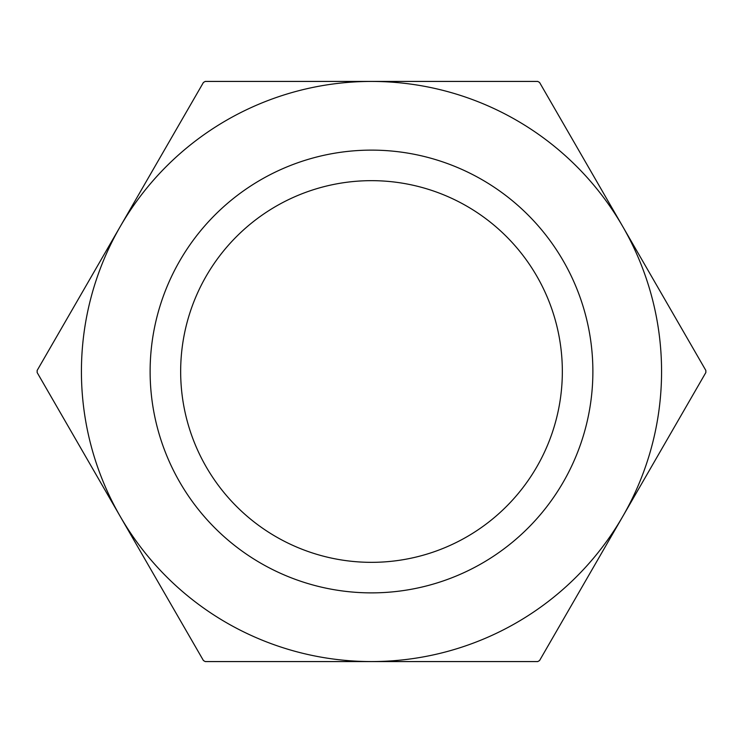 <?xml version="1.0" encoding="UTF-8"?>
<svg xmlns="http://www.w3.org/2000/svg" width="743" height="743" viewBox="0 0 743 743"><rect width="100%" height="100%" fill="white"/><g stroke="black" fill="none" stroke-linecap="round" stroke-linejoin="round"><path stroke-width="1.11" d="M705.85 371.5A334.35 334.35 0 0 0 705.85 370.46L622.708 226.466A290.076 290.076 0 0 0 81.424 371.5A290.076 290.076 0 0 0 622.708 516.534A290.076 290.076 0 0 0 622.708 226.466L539.576 82.464A334.35 334.35 0 0 0 537.774 81.424L205.226 81.424A334.35 334.35 0 0 0 203.424 82.464L37.15 370.46A334.35 334.35 0 0 0 37.15 371.5A334.35 334.35 0 0 0 37.15 372.54L203.424 660.536A334.35 334.35 0 0 0 205.226 661.576L537.774 661.576A334.35 334.35 0 0 0 539.576 660.536L705.85 372.54A334.35 334.35 0 0 0 705.85 371.5M562.34 371.5A190.84 190.84 0 0 0 371.5 180.66A190.84 190.84 0 0 0 180.66 371.5A190.84 190.84 0 0 0 371.5 562.34A190.84 190.84 0 0 0 562.34 371.5M150.123 371.5A221.377 221.377 0 0 1 371.5 150.123A221.377 221.377 0 0 1 592.877 371.5A221.377 221.377 0 0 1 371.5 592.877A221.377 221.377 0 0 1 150.123 371.5"/></g></svg>
